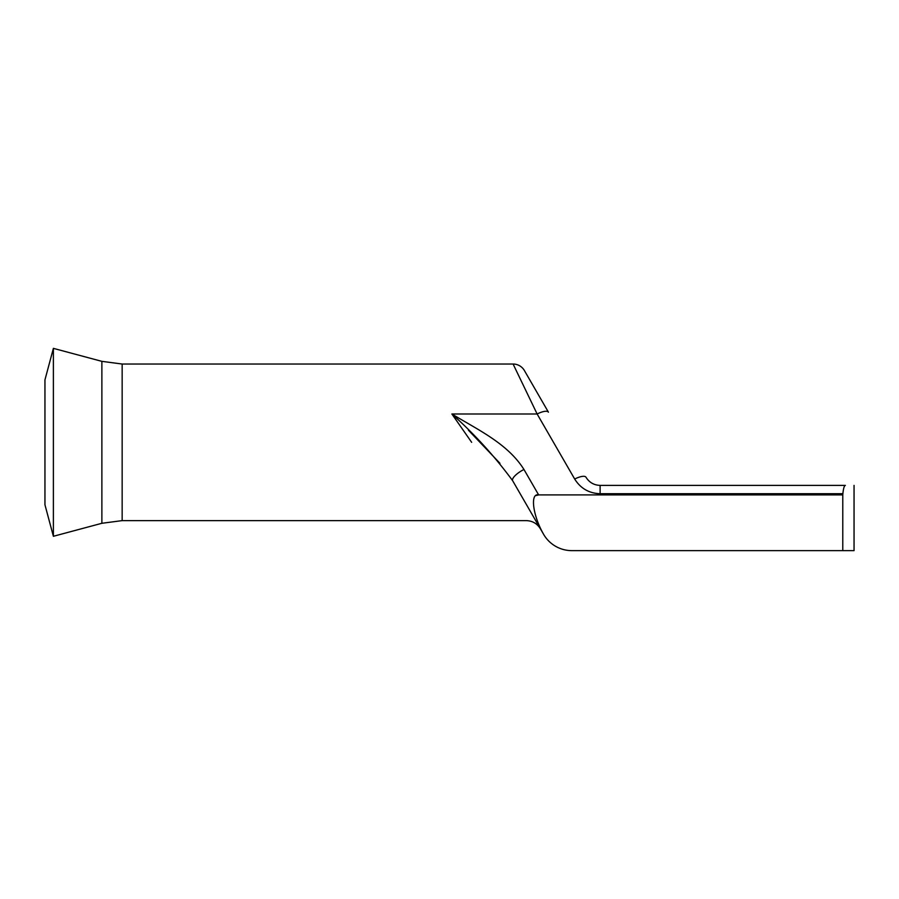 <?xml version="1.0" encoding="UTF-8"?>
<svg xmlns="http://www.w3.org/2000/svg" width="899" height="899" viewBox="0 0 899 899"><rect width="100%" height="100%" fill="white"/><g stroke="black" fill="none" stroke-linecap="round" stroke-linejoin="round"><path stroke-width="1.35" d="M53.389 348.363L53.389 536.287L44.95 504.766L44.95 379.872L53.389 348.363L101.879 361.353L101.879 523.285L122.152 520.622L122.152 364.028L513.093 364.028A13.047 13.047 0 0 1 524.398 370.545L548.435 412.192A13.047 4.158 150 0 0 537.13 413.989L513.093 364.028M471.649 442.319L451.882 413.989C477.841 429.801 507.632 443.488 523.96 469.48A13.047 4.158 150 0 0 512.655 480.718L526.016 503.867M574.686 479.032A13.047 4.158 150 0 1 585.991 477.234C589.25 482.448 593.958 485.168 600.116 485.393L845.363 485.393C844.251 485.629 843.419 488.404 842.88 493.72L600.116 493.72C589.036 493.315 580.563 488.427 574.686 479.032L537.13 413.989L451.882 413.989C474.245 433.857 494.506 456.108 512.655 480.718L543.603 534.321A32.622 32.622 0 0 0 571.854 550.638L854.05 550.638L854.05 485.393M842.779 550.638L842.779 494.899L538.636 494.899C529.68 492.787 532.972 516.565 544.232 535.377L543.603 534.321A32.622 32.622 0 0 0 544.232 535.377M842.779 494.899L842.88 493.72M536.254 495.495L538.636 494.899L523.96 469.48M468.413 430.194L499.945 463.288M600.116 485.393L600.116 493.72M540.4 528.781C537.141 523.555 532.433 520.836 526.275 520.622L122.152 520.622M101.879 523.285L53.389 536.287M101.879 361.353L122.152 364.028"/></g></svg>
